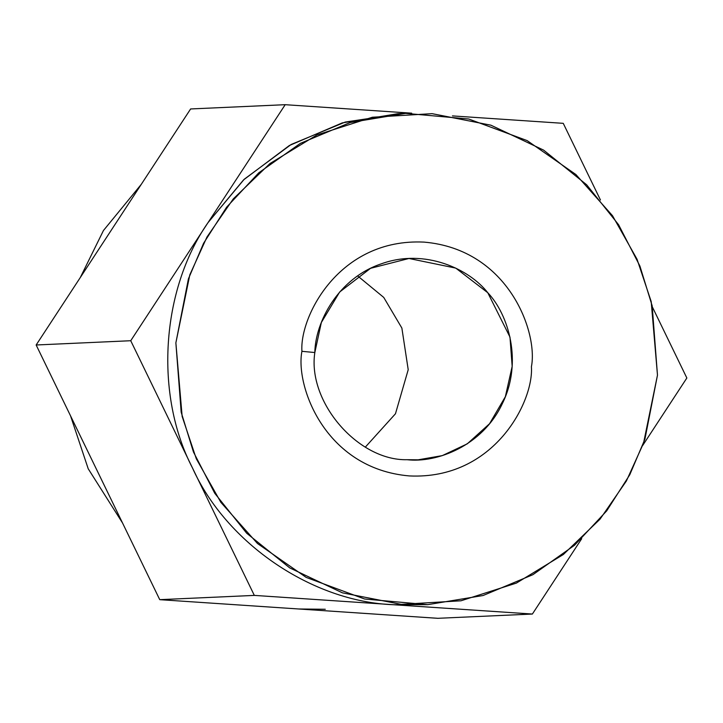 <?xml version="1.0" encoding="UTF-8"?>
<svg xmlns="http://www.w3.org/2000/svg" width="723" height="723" viewBox="0 0 723 723"><rect width="100%" height="100%" fill="white"/><g stroke="black" fill="none" stroke-linecap="round" stroke-linejoin="round"><path stroke-width="1.08" d="M657.478 375.156L652.173 305.811L639.891 266.01L618.581 224.717L586.642 184.772L543.615 150.122L490.908 125.187L432.11 113.665L372.363 117.234L316.972 134.93L269.968 163.543L233.294 198.879L206.986 236.981L189.824 274.812L175.87 342.865L181.175 412.209L193.457 452.011L214.767 493.303L246.706 533.249L289.733 567.898L342.44 592.842L401.238 604.365L460.985 600.786L516.376 583.1L563.38 554.478L600.054 519.141L626.362 481.039L643.524 443.208L657.478 375.156L644.925 439.159L629.787 474.713L606.705 510.863L574.532 545.25L532.959 574.658L483.1 595.508L427.754 604.654L364.627 599.015L306.2 577.415L257.46 543.497L220.849 502.331L196.304 458.789L182.151 416.457L175.87 342.865L188.414 278.87L203.561 243.317L226.633 207.158L258.807 172.779L300.388 143.362L350.248 122.512L405.594 113.366L468.721 119.006L527.148 140.605L575.888 174.523L612.498 215.689L637.044 259.232L651.197 301.563L657.478 375.156M301.925 351.315C299.467 316.81 338.997 238.003 424.03 242.106C508.856 249.39 538.183 332.815 531.414 366.706C533.881 401.211 494.351 480.018 409.317 475.924C324.491 468.631 295.165 385.205 301.925 351.315C295.165 385.205 324.491 468.631 409.317 475.924C494.351 480.018 533.881 401.211 531.414 366.706C538.183 332.815 508.856 249.39 424.03 242.106C338.997 238.003 299.467 316.81 301.925 351.315L314.83 352.535C307.284 401.988 358.084 460.931 407.194 459.711L418.066 459.828L442.295 455.617L467.266 443.841L489.561 423.714L505.359 396.683L512.173 366.362L509.977 337.09L487.781 292.734L455.761 268.106L408.965 258.482L370.574 268.305L339.683 291.984L321.346 322.494L314.83 352.535C315.246 322.413 337.894 278.219 381.599 263.723C424.934 248.116 469.39 269.11 487.781 292.734C508.386 314.36 523.072 361.988 502.277 403.75C482.512 446.019 436.565 463.181 407.194 459.711C358.084 460.931 307.284 401.988 314.83 352.535L301.925 351.315M437.804 618.31L532.381 614.044L393.357 604.717L254.324 595.4L159.747 599.665L437.804 618.31L159.747 599.665L254.324 595.4L130.736 340.723L36.15 344.988L159.747 599.665L36.15 344.988L130.736 340.723L285.196 104.69L190.619 108.956L36.15 344.988L190.619 108.956L285.196 104.69L411.676 113.177L285.196 104.69L130.736 340.723L254.324 595.4L532.381 614.044L437.804 618.31M452.435 115.906L563.253 123.335L600.461 200.009L563.253 123.335L452.435 115.906M652.453 307.139L686.85 378.012L642.711 445.449L686.85 378.012L652.453 307.139M581.699 538.689L532.381 614.044L581.699 538.689M311.324 609.823L270.565 607.094M122.539 522.991L88.224 468.793L70.547 415.861L88.224 468.793L122.539 522.991M80.289 277.551L103.461 230.501L141.301 184.311L103.461 230.501L80.289 277.551M357.641 275.915L383.741 297.424L401.871 328.061L408.215 369.715L395.472 413.755L365.359 447.085L395.472 413.755L408.215 369.715L401.871 328.061L383.741 297.424L357.641 275.915M325.287 609.272L298.771 608.983M405.594 113.366L397.713 113.728L342.268 122.901L289.381 145.495L243.534 179.919L207.962 222.711C160.958 290.167 154.37 394.894 192.526 468.061C226.426 543.371 312.146 601.699 393.357 604.717C312.146 601.699 226.426 543.371 192.526 468.061C154.37 394.894 160.958 290.167 207.962 222.711L244.266 179.214L291.17 144.473L345.223 122.06L401.654 113.583M393.357 604.717L427.754 604.654"/></g></svg>
